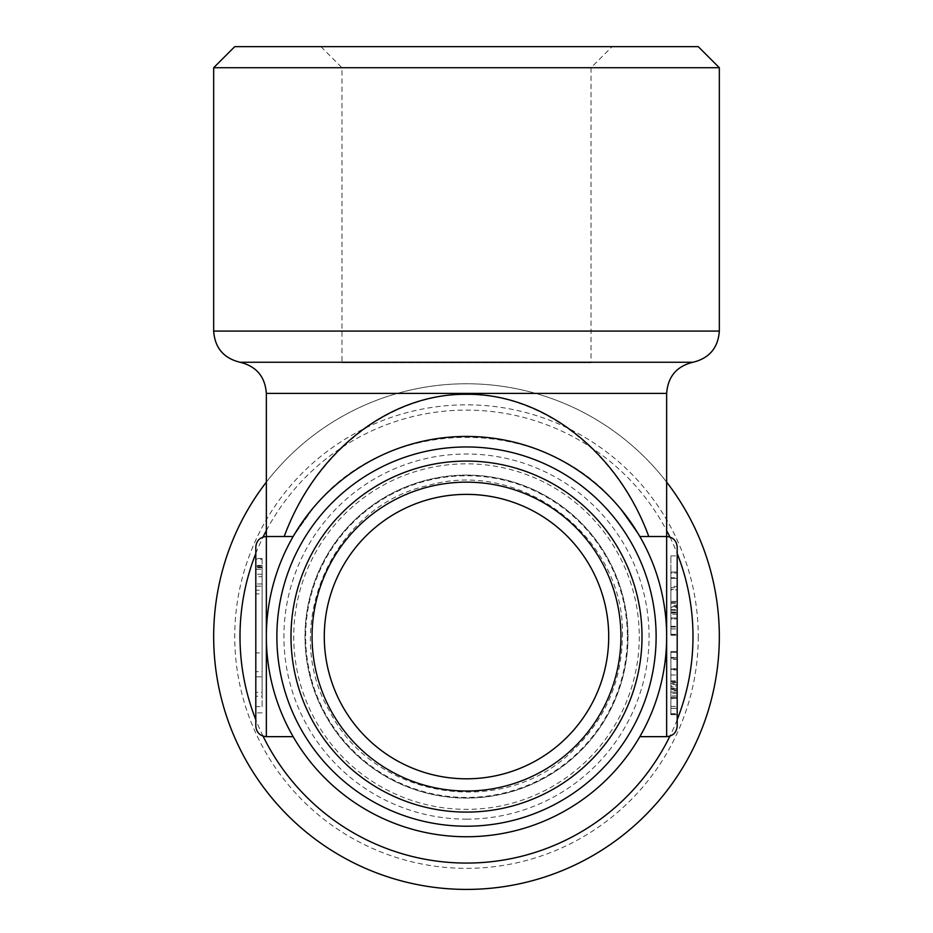 <?xml version="1.0" encoding="UTF-8"?>
<svg xmlns="http://www.w3.org/2000/svg" width="933" height="933" viewBox="0 0 933 933"><rect width="100%" height="100%" fill="white"/><g stroke="black" fill="none" stroke-linecap="round" stroke-linejoin="round"><path stroke-width="0.7" stroke-dasharray="4.67 3.5" d="M213.669 67.724L719.331 67.724M639.84 736.662L666.652 736.662L666.652 636.586A200.152 200.152 0 0 1 366.424 809.926A200.152 200.152 0 0 1 366.424 463.246A200.152 200.152 0 0 1 666.652 636.586A200.152 200.152 0 0 1 366.424 809.926A200.152 200.152 0 0 1 366.424 463.246A200.152 200.152 0 0 1 666.652 636.586A200.152 200.152 0 0 0 639.84 536.51L648.785 536.51L639.84 536.51A200.152 200.152 0 0 1 639.84 736.662A200.152 200.152 0 0 0 666.652 636.586L666.652 536.51L639.84 536.51L618.707 506.607C544.009 414.299 388.991 414.299 314.293 506.607L293.16 536.51L266.348 536.51L284.215 536.51L266.348 536.51L266.348 636.586A200.152 200.152 0 0 1 293.16 536.51A200.152 200.152 0 0 0 293.16 736.662A200.152 200.152 0 0 1 266.348 636.586L266.348 736.662L293.16 736.662M648.785 536.51C616.97 451.665 543.472 394.321 466.5 394.297C389.527 394.321 316.03 451.665 284.215 536.51L293.16 536.51L284.215 536.51M639.84 536.51L618.707 506.607L639.84 536.51C605.132 475.503 536.697 435.991 466.5 436.434C396.303 435.991 327.868 475.503 293.16 536.51L314.293 506.607L293.16 536.51M666.652 482.116A252.831 252.831 0 0 0 266.348 482.116M213.669 636.586A252.831 252.831 0 0 0 592.91 855.549A252.831 252.831 0 0 0 592.91 417.634A252.831 252.831 0 0 0 213.669 636.586M255.805 593.878L255.805 712.882L255.805 593.878L262.126 593.878L262.126 706.584L255.805 706.584M255.805 726.131L255.805 547.041M255.805 676.845L255.805 567.054L255.805 676.845L262.126 676.845L262.126 569.328L255.805 569.328M255.805 652.913L255.805 558.494L255.805 652.913L262.126 652.913L262.126 559.31L255.805 559.31M255.805 583.953L255.805 696.24L255.805 576.711L255.805 590.216L255.805 583.953L262.126 583.953L262.126 586.192L255.805 586.192M677.195 726.131L677.195 547.041M670.874 602.403L677.195 602.403L677.195 601.412L670.874 601.412L670.874 607.511L677.195 607.523L677.195 589.901L670.874 589.901L670.874 634.288L670.874 578.343L670.874 618.941L677.195 618.906L670.874 618.952L670.874 555.858L670.874 617.949L670.874 612.048L677.195 612.048L677.195 555.858L677.195 618.941L677.195 605.33L677.195 612.631L670.874 612.654L670.874 605.33L677.195 605.33L677.195 578.343L677.195 635.233L677.195 572.034L677.195 586.39L670.874 586.39L670.874 587.592L677.195 587.592L677.195 606.322L670.874 606.322L670.874 572.034L670.874 589.364L677.195 589.364L677.195 635.245L677.195 572.034L677.195 612.958L677.195 578.343L670.874 578.343L670.874 635.245L670.874 572.034L670.874 635.233L670.874 572.034L670.874 612.958L670.874 578.343L677.195 578.343L670.874 578.343L677.195 578.367L677.195 603.639L677.195 572.034L677.195 614.241M677.195 688.916L677.195 690.525L670.874 690.537L670.874 688.916L677.195 688.916L677.195 652.447L677.195 688.916M670.874 690.572L670.874 697.371L677.195 697.371L670.874 697.371L670.874 652.447L677.195 652.447L670.874 652.447L677.195 652.447L670.874 652.447L677.195 652.447L677.195 658.092L677.195 651.456L677.195 714.666L677.195 651.456L677.195 693.581L677.195 684.542L670.874 684.542L670.874 651.456L670.874 714.666L670.874 651.456L670.874 714.456L670.874 692.263L677.195 692.263L677.195 658.138L677.195 698.362L677.195 695.925L670.874 695.925L670.874 652.447L677.195 652.447L677.195 714.456L677.195 692.263L677.195 698.362L670.874 698.339L670.874 690.572L677.195 690.572M670.874 693.662L670.874 659.001L670.874 713.675L670.874 689.779L677.195 689.779L677.195 659.001L677.195 693.662M677.195 651.456L677.195 668.739L670.874 668.739L670.874 651.456L670.874 668.984L677.195 668.984L677.195 714.666L670.874 714.666L670.874 698.572L677.195 698.572L677.195 651.456L670.874 651.456L677.195 651.456M670.874 686.023L670.874 657.065L670.874 669.941L670.874 657.765L670.874 669.323L677.195 669.323L677.195 692.053L677.195 683.551L670.874 683.551L670.874 692.053L670.874 657.765L670.874 708.345L670.874 657.765L670.874 692.053L677.195 692.053L677.195 657.765L670.874 657.753L677.195 657.753L677.195 708.345L670.874 708.334L670.874 697.254L677.195 697.254L677.195 688.379L670.874 688.367L677.195 688.379L670.874 688.379L670.874 712.474L670.874 686.023L677.195 686.023M677.195 686.933L677.195 680.833L670.874 680.833L670.874 686.933L677.195 686.945M677.195 602.403L677.195 634.288L677.195 610.357L670.874 610.357L670.874 614.241M677.195 606.683L677.195 572.034L677.195 606.683L677.195 572.034L677.195 606.683L670.874 606.683L670.874 572.034L670.874 606.683L670.874 572.034L670.874 606.683L677.195 606.683M677.195 572.034L677.195 577.772L670.874 577.772L670.874 572.034L677.195 572.022L670.874 572.034M677.195 635.035L677.195 626.323L677.195 635.035L670.874 635.035L677.195 635.035M670.874 682.641L670.874 661.474L670.874 669.941L677.195 669.941L677.195 688.461L670.874 688.461L670.874 681.825L677.195 681.825L677.195 682.641M262.126 569.328L262.126 671.655L255.805 671.655M262.126 671.655L262.126 676.845M262.126 567.754L255.805 567.754M262.126 574.261L255.805 574.261M262.126 567.054L255.805 567.054M262.126 559.31L262.126 566.109L255.805 566.109M262.126 566.109L262.126 652.913M262.126 558.494L255.805 558.494M262.126 586.192L262.126 696.24L255.805 696.24M262.126 696.24L262.126 692.321L255.805 692.321M262.126 692.321L262.126 576.711L255.805 576.711M262.126 576.711L262.126 590.216L255.805 590.216M262.126 590.216L262.126 583.953M262.126 706.584L262.126 593.878M670.874 713.675L677.195 713.675L670.874 713.675M670.874 706.409L677.195 706.409L670.874 706.409M670.874 658.138L677.195 658.138L670.874 658.092M670.874 714.456L677.195 714.456L670.874 714.456M670.874 680.95L677.195 680.95M670.874 659.456L670.874 657.438L677.195 657.438L677.195 674.967L677.195 659.456L670.874 659.456L670.874 674.967L670.874 659.456M670.874 674.967L677.195 674.967M670.874 634.288L677.195 634.288L670.874 634.288M670.874 626.988L677.195 626.988L670.874 626.988M670.874 606.683L670.874 635.245L670.874 606.683M670.874 555.858L677.195 555.858L670.874 555.858M670.874 617.949L677.195 617.949L670.874 617.949L677.195 617.949L670.874 617.949L670.874 573.025L677.195 573.025L670.874 573.025L670.874 617.949M670.874 626.323L677.195 626.323L670.874 626.323L670.874 635.035L670.874 626.323M670.874 681.825L677.195 681.825M642.009 636.586A175.509 175.509 0 0 1 378.751 788.583A175.509 175.509 0 0 1 378.751 484.6A175.509 175.509 0 0 1 642.009 636.586M698.257 636.586A231.757 231.757 0 0 1 466.5 868.355A231.757 231.757 0 0 1 234.743 636.586A231.757 231.757 0 0 1 466.5 404.829A231.757 231.757 0 0 1 698.257 636.586M466.5 819.151A182.565 182.565 0 0 0 624.609 545.304A182.565 182.565 0 0 0 308.391 545.304A182.565 182.565 0 0 0 466.5 819.151M466.5 475.095A161.491 161.491 0 0 0 305.009 636.586A161.491 161.491 0 0 0 466.5 798.088A161.491 161.491 0 0 0 627.991 636.586A161.491 161.491 0 0 0 466.5 475.095A161.491 161.491 0 0 0 305.009 636.586A161.491 161.491 0 0 0 466.5 798.088A161.491 161.491 0 0 0 627.991 636.586A161.491 161.491 0 0 0 466.5 475.095M698.257 46.65L234.743 46.65M612.083 46.65L320.917 46.65L612.083 46.65L591.021 67.724L341.979 67.724L591.021 67.724L591.021 362.692L341.979 362.692L591.021 362.692M320.917 46.65L341.979 67.724L341.979 362.692M213.669 331.087L719.331 331.087M692.997 362.249L240.003 362.249M666.652 393.411L266.348 393.411M677.195 719.705A226.497 226.497 0 0 1 669.941 736.137M263.059 736.137A226.497 226.497 0 0 1 255.805 719.705M255.805 553.467A226.497 226.497 0 0 1 263.059 537.035M266.348 530.585A226.497 226.497 0 0 1 666.652 530.585M669.941 537.035A226.497 226.497 0 0 1 677.195 553.467M639.268 636.586A172.768 172.768 0 0 1 380.116 786.204A172.768 172.768 0 0 1 380.116 486.968A172.768 172.768 0 0 1 639.268 636.586M627.349 636.586A160.849 160.849 0 0 1 386.075 775.883A160.849 160.849 0 0 1 386.075 497.289A160.849 160.849 0 0 1 627.349 636.586M262.126 565.398L255.805 565.398M262.126 712.882L255.805 712.882M677.195 693.604L670.874 693.604M670.874 708.357L677.195 708.357M670.874 692.088L677.195 692.088M677.195 651.502L670.874 651.502M677.195 698.362L670.874 698.362M677.195 698.397L670.874 698.397M677.195 614.182L670.874 614.182M670.874 635.245L677.195 635.245M670.874 628.935L677.195 628.935L670.874 628.935M670.874 609.517L677.195 609.517M670.874 628.877L677.195 628.877M670.874 603.383L677.195 603.383M670.874 578.343L677.195 578.343L670.874 578.343M670.874 612.969L677.195 612.969M677.195 682.629L670.874 682.629M677.195 714.643L670.874 714.643M622.416 636.586C625.915 538.504 521.862 457.788 427.722 485.58C331.856 506.572 279.55 627.431 329.874 711.704C374.051 799.336 504.123 819.944 573.224 750.249C605.284 719.133 621.681 681.253 622.416 636.586"/><path stroke-width="1.4" d="M719.331 331.087L719.331 67.724L213.669 67.724L213.669 331.087C214.893 347.857 223.663 358.249 240.003 362.249L692.997 362.249C709.325 358.249 718.107 347.857 719.331 331.087L213.669 331.087M648.785 536.51C617.623 451.42 543.391 393.504 466.5 394.297C389.609 393.504 315.377 451.42 284.215 536.51M639.84 736.662L666.652 736.662L666.652 636.586A200.152 200.152 0 0 1 466.5 836.749A200.152 200.152 0 0 1 266.348 636.586A200.152 200.152 0 0 1 466.5 436.434A200.152 200.152 0 0 1 666.652 636.586L666.652 536.51C673.043 537.151 676.553 540.662 677.195 547.041C676.553 540.662 673.043 537.151 666.652 536.51L639.84 536.51M293.16 536.51L266.348 536.51C259.957 537.151 256.447 540.662 255.805 547.041L255.805 726.131C256.447 732.522 259.957 736.032 266.348 736.662C259.957 736.032 256.447 732.522 255.805 726.131M266.348 482.116A252.831 252.831 0 0 0 548.103 875.889A252.831 252.831 0 0 0 666.652 482.116M293.16 736.662L266.348 736.662L266.348 536.51C259.957 537.151 256.447 540.662 255.805 547.041M677.195 726.131C676.553 732.522 673.043 736.032 666.652 736.662C673.043 736.032 676.553 732.522 677.195 726.131L677.195 547.041M656.121 636.586A189.621 189.621 0 0 1 371.684 800.806A189.621 189.621 0 0 1 371.684 472.366A189.621 189.621 0 0 1 656.121 636.586M642.009 636.586A175.509 175.509 0 0 0 466.5 461.077A175.509 175.509 0 0 0 290.991 636.586A175.509 175.509 0 0 0 466.5 812.095A175.509 175.509 0 0 0 642.009 636.586M620.935 636.586A154.435 154.435 0 0 0 466.5 482.151A154.435 154.435 0 0 0 312.065 636.586A154.435 154.435 0 0 0 466.5 791.021A154.435 154.435 0 0 0 620.935 636.586M608.713 636.586A142.213 142.213 0 0 1 466.5 778.81A142.213 142.213 0 0 1 324.287 636.586A142.213 142.213 0 0 1 466.5 494.373A142.213 142.213 0 0 1 608.713 636.586M213.669 67.724L234.743 46.65L698.257 46.65L719.331 67.724M240.003 362.249C256.342 366.249 265.124 376.629 266.348 393.411L666.652 393.411C667.876 376.64 676.658 366.249 692.997 362.249M677.195 553.467A226.497 226.497 0 0 1 677.195 719.705M669.941 736.137A226.497 226.497 0 0 1 263.059 736.137M255.805 719.705A226.497 226.497 0 0 1 255.805 553.467M263.059 537.035A226.497 226.497 0 0 1 266.348 530.585M666.652 530.585A226.497 226.497 0 0 1 669.941 537.035M666.652 536.51L666.652 393.411M266.348 536.51L266.348 393.411"/></g></svg>
